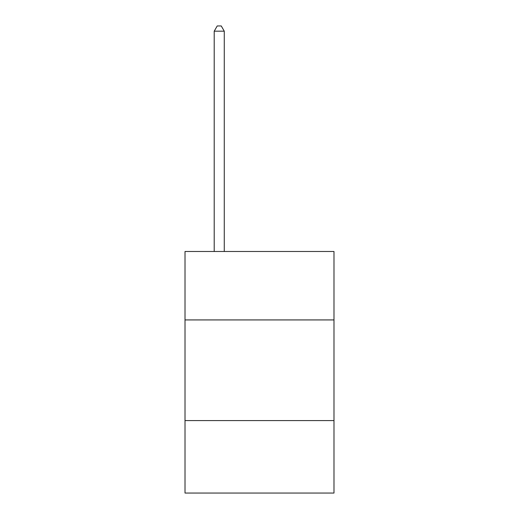<?xml version="1.0" encoding="UTF-8"?>
<svg xmlns="http://www.w3.org/2000/svg" width="519" height="519" viewBox="0 0 519 519"><rect width="100%" height="100%" fill="white"/><g stroke="black" fill="none" stroke-linecap="round" stroke-linejoin="round"><path stroke-width="0.78" d="M185.017 319.931L333.983 319.931L333.983 251.488L185.017 251.488L185.017 493.05L333.983 493.05L333.983 420.585L185.017 420.585M333.983 420.585L333.983 319.931M224.273 251.488L224.273 31.185L214.204 31.185L214.204 251.488M214.204 31.185L217.227 25.95L221.25 25.95L224.273 31.185"/></g></svg>
